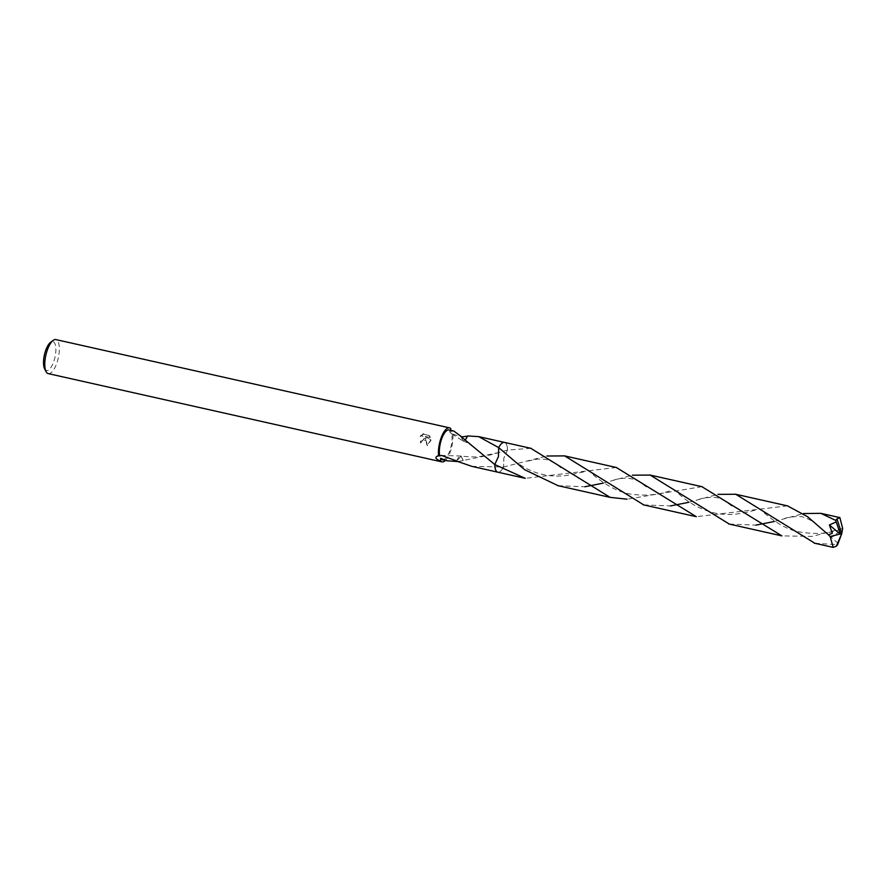 <?xml version="1.0" encoding="UTF-8"?>
<svg xmlns="http://www.w3.org/2000/svg" width="887" height="887" viewBox="0 0 887 887"><rect width="100%" height="100%" fill="white"/><g stroke="black" fill="none" stroke-linecap="round" stroke-linejoin="round"><path stroke-width="0.67" stroke-dasharray="4.43 3.33" d="M44.638 368.914A14.824 5.411 102.6 0 0 55.038 356.951A14.824 5.411 102.6 0 0 50.603 342.304M48.253 373.615A17.441 6.364 102.6 0 0 58.354 357.638A17.441 6.364 102.6 0 0 55.881 339.588M453.845 431.06L450.773 431.415A15.256 5.566 102.6 0 0 449.044 429.984M442.369 459.754A15.256 5.566 102.6 0 0 451.206 445.773A15.256 5.566 102.6 0 0 451.649 433.765L461.451 436.903M461.151 436.426L463.125 441.039A10.167 3.714 -77.4 0 0 467.704 436.127A15.256 5.566 102.6 0 0 467.626 435.949M494.769 464.544A15.256 5.566 102.6 0 0 496.665 471.529A15.256 5.566 102.6 0 0 503.605 466.972L503.849 458.047L507.508 450.064A15.256 5.566 102.6 0 0 504.481 442.413A15.256 5.566 102.6 0 0 503.162 442.524A15.256 5.566 102.6 0 0 501.665 443.467M530.803 448.301L507.519 450.053L491.187 454.743L463.225 460.508A15.256 5.566 -77.4 0 1 463.114 460.675L457.437 461.517M430.772 440.007L426.946 445.629L425.45 437.701L420.083 442.89A16.565 6.043 102.6 0 0 420.604 441.116L420.915 441.172A17.441 6.364 -77.4 0 1 420.405 442.935L425.594 439.985L425.76 437.746L427.279 445.684L431.093 440.063L425.549 436.515L430.616 437.646L429.186 435.495L422.6 434.042L429.186 435.495M450.751 428.532L449.698 431.925L452.813 433.987L451.649 433.765M445.374 460.431A17.441 6.364 102.6 0 0 451.993 445.906A17.441 6.364 102.6 0 0 452.813 433.987M423.908 433.765L420.383 436.448M420.604 441.116L422.611 440.728L423.786 438.976L422.655 436.094L420.549 435.705L422.035 435.717L423.709 436.925L424.097 439.021L422.134 441.138L420.915 441.172M420.072 436.393L423.565 433.71M428.853 435.439L430.295 437.59L425.228 436.459L431.093 440.063M450.773 431.415L450.696 430.35M463.125 441.039L465.32 439.919M461.029 436.592L463.114 441.027M504.603 442.436A15.267 5.566 102.6 0 1 507.519 450.053A15.256 5.566 102.6 0 0 503.173 442.513A15.256 5.566 102.6 0 0 498.682 447.613M456.594 460.974A10.167 3.714 -77.4 0 1 461.04 456.04A10.167 3.714 -77.4 0 1 461.162 456.073L456.661 461.151M495.711 470.021A15.256 5.566 102.6 0 0 496.653 471.518A15.256 5.566 102.6 0 0 497.795 472.183A15.256 5.566 102.6 0 0 503.605 466.972L472.006 466.396M463.225 460.508L461.162 456.073M463.114 460.675L461.14 456.062C469.445 457.049 475.931 457.16 480.61 456.395L498.383 452.625M814.843 543.265L837.638 544.662M643.762 504.914L670.428 505.934M688.556 502.352L717.949 494.358M787.423 505.856L696.317 516.689M497.917 472.217A15.267 5.566 102.6 0 0 503.605 466.983L546.858 456.007M616.31 467.482L525.27 478.348M729.325 524.095L755.957 525.104M774.085 521.545L803.478 513.551M842.65 528.43L812.148 536.402L781.879 535.881M558.2 485.732L584.888 486.752M602.994 483.171L632.387 475.177M701.861 486.664L627.02 499.181M507.519 450.053L503.838 458.047L503.605 466.983M838.182 543.365L831.03 537.189L839.834 531.479L840.654 529.317M841.841 532.954L831.03 537.189M449.698 431.925L451.66 433.776M451.683 433.787L462.992 440.994M462.881 440.972C465.631 441.582 472.427 445.684 476.363 449.532M461.04 456.04L441.538 455.408M437.834 455.807L438.888 455.674M784.374 518.618C787.102 517.054 802.114 515.602 803.234 517.188C809.776 518.962 815.186 523.108 818.524 526.235M755.048 510.147C742.375 513.673 730.178 516.134 715.011 513.096C700.719 509.67 688.257 502.896 677.624 492.773M613.316 480.266C617.341 478.769 622.308 478.082 628.229 478.182C637.398 480.055 637.332 479.745 647.543 487.983M583.857 471.829L566.494 475.521C558.921 476.341 552.191 476.23 546.314 475.166C539.108 474.057 531.768 471.44 524.284 467.349C512.376 460.198 511.056 458.113 506.599 454.488M840.532 529.351C828.502 533.841 814.255 534.606 797.801 531.646C787.046 529.351 775.526 522.809 763.252 512.043M698.79 499.47C701.562 498.117 714.39 496.088 718.88 498.328C721.231 498.427 725.943 501.355 733.017 507.098M669.474 490.977C657.943 495.057 644.86 496.088 630.213 494.059C624.381 493.083 617.884 490.733 610.699 487.018C602.34 482.107 596.142 477.638 592.095 473.625M527.776 461.074L537.943 459.011L544.762 459.266C553.277 460.907 559.22 466.307 561.914 468.713"/><path stroke-width="1.33" d="M450.696 430.35L450.751 428.532A17.441 6.364 102.6 0 0 449.521 427.856L55.881 339.588A17.441 6.364 102.6 0 0 53.142 340.408L50.603 342.304A14.824 5.411 102.6 0 0 44.35 355.188A14.824 5.411 102.6 0 0 44.638 368.914L46.124 371.708A17.441 6.364 102.6 0 0 48.253 373.615L441.892 461.883A17.441 6.364 102.6 0 0 445.374 460.431M53.142 340.408A17.441 6.364 102.6 0 0 45.78 355.565A17.441 6.364 102.6 0 0 46.124 371.708M465.32 439.919L467.626 435.949L478.681 436.626L498.671 447.613L498.439 456.55L494.769 464.533L461.029 436.592A15.256 5.566 -77.4 0 1 461.151 436.426L453.845 431.06L449.044 429.984A15.256 5.566 102.6 0 0 440.207 443.955A15.256 5.566 102.6 0 0 439.752 455.962L441.538 455.408L456.594 460.974A15.256 5.566 102.6 0 0 456.661 461.151L472.006 466.396L497.629 472.139M461.451 436.903L467.704 436.127M501.665 443.467A15.256 5.566 102.6 0 0 498.671 447.613L498.682 447.625A15.256 5.566 102.6 0 0 498.682 447.625L524.672 469.722L558.2 485.732M449.521 427.856A17.441 6.364 102.6 0 0 439.42 443.833A17.441 6.364 102.6 0 0 438.599 455.752L439.752 455.962M495.711 470.021A15.256 5.566 102.6 0 1 494.769 464.533L494.769 464.533A15.256 5.566 102.6 0 0 494.769 464.544L498.45 456.55L498.682 447.613A15.267 5.566 102.6 0 1 504.37 442.38A15.267 5.566 102.6 0 1 504.481 442.402A15.267 5.566 102.6 0 1 504.603 442.436M457.437 461.517L447.17 460.83L440.628 458.313L440.662 461.196A17.441 6.364 102.6 0 0 441.892 461.883M440.662 461.196C435.096 458.801 434.408 456.993 438.599 455.752L437.834 455.807M440.628 458.313A15.256 5.566 102.6 0 0 442.369 459.754L447.17 460.83M836.197 521.933L839.978 532.965L841.719 533.664L836.363 546.159A15.256 5.566 102.6 0 0 837.638 544.662L841.719 533.664L836.984 518.895A15.256 5.566 102.6 0 0 835.698 520.392L836.197 521.933L829.378 524.971L832.339 533.309L828.425 534.783L807.547 516.678L787.423 505.856M836.363 546.159L833.203 547.39L830.143 536.502L828.425 534.783M717.949 494.358L735.766 494.27L814.843 543.265M670.428 505.934L688.556 502.352M696.317 516.689L616.31 467.482M546.858 456.007L564.653 455.896L643.762 504.914M803.478 513.551L820.83 513.34L835.698 520.392M836.984 518.895L839.878 517.609L842.65 528.43L841.708 533.786M755.957 525.104L774.085 521.545M781.879 535.881L701.861 486.664M632.387 475.177L650.215 475.088L729.325 524.095M627.02 499.181L610.101 497.363L530.803 448.301M584.888 486.752L602.994 483.171M525.27 478.348L494.769 464.544A15.267 5.566 102.6 0 0 497.807 472.194A15.267 5.566 102.6 0 0 497.917 472.217M839.978 532.965L840.144 534.041L829.378 524.971M839.945 532.954L841.719 533.664M840.144 534.041L830.143 536.502M504.304 442.369L478.681 436.626M833.203 547.39L814.155 543.121M787.878 505.956L735.312 494.17M695.641 516.544L643.086 504.758M616.775 467.582L564.199 455.796M839.878 517.609L820.83 513.34M781.203 535.726L728.637 523.94M531.258 448.401L504.481 442.402M702.316 486.763L649.761 474.977M610.101 497.363L557.535 485.577M524.583 478.193L497.807 472.194"/></g></svg>
